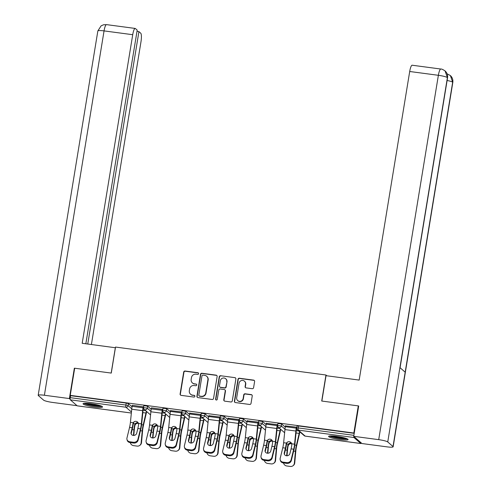 <?xml version="1.0" encoding="UTF-8"?>
<svg xmlns="http://www.w3.org/2000/svg" width="491" height="491" viewBox="0 0 491 491"><rect width="100%" height="100%" fill="white"/><g stroke="black" fill="none" stroke-linecap="round" stroke-linejoin="round"><path stroke-width="0.74" d="M198.603 373.694A0.872 0.841 -48.9 0 0 197.898 372.73L185.095 371.024A1.246 1.203 -48.9 0 0 183.689 372.086L180.105 393.978A1.246 1.203 -48.9 0 0 181.111 395.353L193.914 397.059A0.872 0.841 -48.9 0 0 194.626 395.55A0.872 0.841 -48.9 0 0 194.19 395.353L192.533 395.132A3.983 3.854 -48.9 0 1 189.317 390.726L189.618 388.903A3.983 3.854 -48.9 0 1 194.111 385.521L195.768 385.742A0.872 0.841 -48.9 0 0 196.48 384.238A0.872 0.841 -48.9 0 0 196.044 384.042L194.387 383.821A3.983 3.854 -48.9 0 1 191.171 379.414L191.472 377.591A3.983 3.854 -48.9 0 1 195.964 374.21L197.621 374.43A0.872 0.841 -48.9 0 0 198.603 373.694M198.444 373.043A0.872 0.841 -48.9 0 0 198.143 372.939L185.334 371.239A1.246 1.203 -48.9 0 0 183.935 372.295L180.344 394.193A1.246 1.203 -48.9 0 0 180.62 395.175M194.737 395.666A0.872 0.841 -48.9 0 0 194.436 395.568L192.533 395.132M196.59 384.355A0.872 0.841 -48.9 0 0 196.29 384.25L194.387 383.821M336.452 436.327A9.888 1.356 -170.7 0 0 328.583 436.376A9.888 1.356 -170.7 0 0 340.232 439.629A9.888 1.356 -170.7 0 0 348.101 439.574A9.888 1.356 -170.7 0 0 336.452 436.327M90.903 403.706A9.888 1.356 -170.7 0 0 83.034 403.762A9.888 1.356 -170.7 0 0 94.683 407.008A9.888 1.356 -170.7 0 0 102.551 406.959A9.888 1.356 -170.7 0 0 90.903 403.706M252.202 388.7A1.246 1.203 -48.9 0 0 253.601 387.645L254.608 381.501A1.246 1.203 -48.9 0 0 253.601 380.126L239.387 378.236A1.246 1.203 -48.9 0 0 237.982 379.298L234.397 401.19A1.246 1.203 -48.9 0 0 235.398 402.565L249.618 404.455A1.246 1.203 -48.9 0 0 251.024 403.399L252.239 395.979A1.246 1.203 -48.9 0 0 251.232 394.604L245.15 393.794A1.246 1.203 -48.9 0 0 243.745 394.85L243.143 398.532A3.327 3.222 -48.9 0 1 237.73 400.607A3.327 3.222 -48.9 0 1 236.693 397.673L239.056 383.262A3.327 3.222 -48.9 0 1 244.469 381.182A3.327 3.222 -48.9 0 1 245.5 384.115L245.107 386.515A1.246 1.203 -48.9 0 0 246.114 387.896L252.202 388.7M70.238 395.359L74.681 368.219L111.267 373.08L115.526 347.057L325.963 375.007L321.703 401.03L358.289 405.891L353.845 433.031L70.238 395.359L70.6 395.678L70.274 397.661L125.892 405.05L126.218 403.068L70.6 395.678M217.132 376.523A1.246 1.203 -48.9 0 0 216.126 375.149L201.905 373.258A1.246 1.203 -48.9 0 0 200.5 374.314L196.916 396.212A1.246 1.203 -48.9 0 0 197.922 397.587L212.143 399.478A1.246 1.203 -48.9 0 0 213.548 398.422L217.132 376.523M220.643 375.75L234.864 377.64A1.246 1.203 -48.9 0 1 235.87 379.015L232.286 400.908A1.246 1.203 -48.9 0 1 230.88 401.969L224.798 401.159A1.246 1.203 -48.9 0 1 223.792 399.784L225.246 390.904A1.246 1.203 -48.9 0 0 224.24 389.523L220.201 388.989A1.246 1.203 -48.9 0 0 218.796 390.044L217.28 399.293A0.872 0.841 -48.9 0 1 215.868 399.834A0.872 0.841 -48.9 0 1 215.598 399.066L219.238 376.806A1.246 1.203 -48.9 0 1 220.643 375.75L234.864 377.64M326.853 375.787L325.963 375.007M77.302 405.842A1.903 0.405 -82.4 0 1 77.247 405.854A1.903 0.405 -82.4 0 1 77.191 405.824L70.336 399.84A1.903 0.405 -82.4 0 1 70.274 397.661M358.289 405.891L358.657 406.21M353.845 433.031L354.207 433.35L353.882 435.333A1.903 0.405 97.6 0 0 353.851 435.535M353.778 436.382A1.903 0.405 97.6 0 0 353.943 437.512L360.799 443.496A1.903 0.405 97.6 0 0 360.854 443.526A1.903 0.405 97.6 0 0 361.247 442.907M132.251 405.302L143.648 406.879M143.169 406.984L143.624 407.045M277.961 423.494L281.644 423.978L285.265 427.139M297.11 426.035L298.589 425.961L298.264 427.943L353.882 435.333M354.207 433.35L298.589 425.961M126.218 403.068L128.421 403.627L132.042 406.787M266.312 423.346L277.716 424.69M277.237 424.795L277.691 424.856M239.657 418.406L243.34 418.891L246.955 422.051M228.008 418.258L239.412 419.602M238.933 419.707L239.387 419.768M201.347 413.312L205.029 413.803L208.65 416.963M189.704 413.164L201.107 414.514M200.629 414.619L201.083 414.68M163.043 408.224L166.725 408.715L170.346 411.875M151.406 407.849L162.803 409.426M162.325 409.531L162.773 409.592M143.894 405.683L147.576 406.174L151.191 409.334M170.549 410.623L181.952 411.967M181.474 412.072L181.928 412.133M182.198 410.771L185.88 411.262L189.501 414.422M208.853 415.711L220.263 417.055M219.784 417.16L220.232 417.221M220.502 415.859L224.184 416.35L227.806 419.51M247.157 420.799L258.567 422.143M258.088 422.254L258.536 422.309M258.806 420.947L262.489 421.438L266.11 424.598M285.467 425.887L296.871 427.231M296.392 427.342L296.846 427.397M192.404 382.925L192.65 383.14A3.983 3.854 -48.9 0 0 194.632 384.03M190.551 394.242L190.796 394.451A3.983 3.854 -48.9 0 0 192.779 395.347M216.856 375.541A1.246 1.203 -48.9 0 0 216.365 375.363L202.145 373.473A1.246 1.203 -48.9 0 0 200.745 374.529L197.155 396.421A1.246 1.203 -48.9 0 0 197.431 397.409M202.955 375.136A0.872 0.841 -48.9 0 0 201.967 375.879L198.824 395.095A0.872 0.841 -48.9 0 0 199.524 396.059L201.273 396.292A3.983 3.854 -48.9 0 0 205.766 392.917L207.92 379.776A3.983 3.854 -48.9 0 0 204.698 375.37L202.955 375.136M199.094 395.869L199.334 396.077A0.872 0.841 -48.9 0 0 199.769 396.274L199.524 396.059M206.68 376.266L206.926 376.474A3.983 3.854 -48.9 0 1 208.159 379.985L206.011 393.125A3.983 3.854 -48.9 0 1 201.513 396.507L199.769 396.274M235.6 378.033A1.246 1.203 -48.9 0 0 235.109 377.849M224.86 389.805L225.099 390.014A1.246 1.203 -48.9 0 1 225.486 391.112L224.031 399.993A1.246 1.203 -48.9 0 0 224.307 400.975M220.889 375.959A1.246 1.203 -48.9 0 0 219.483 377.014L215.837 399.275A0.872 0.841 -48.9 0 0 215.997 399.926M226.75 381.685A3.327 3.222 -48.9 0 0 222.454 378.199A3.327 3.222 -48.9 0 0 220.306 380.832L219.471 385.908A1.246 1.203 -48.9 0 0 220.477 387.289L224.516 387.822A1.246 1.203 -48.9 0 0 225.921 386.767L226.995 381.9A3.327 3.222 -48.9 0 0 225.958 378.966L225.719 378.751M219.858 387.006L220.103 387.221A1.246 1.203 -48.9 0 0 220.723 387.497L220.477 387.289M226.995 381.9L226.161 386.976A1.246 1.203 -48.9 0 1 224.761 388.031L220.723 387.497M244.469 381.182L244.708 381.39A3.327 3.222 -48.9 0 1 245.745 384.33L245.353 386.73A1.246 1.203 -48.9 0 0 245.623 387.712M237.73 400.607L237.969 400.822A3.327 3.222 -48.9 0 0 243.383 398.741L243.143 398.532M251.969 394.997A1.246 1.203 -48.9 0 0 251.478 394.813L245.39 394.009A1.246 1.203 -48.9 0 0 243.984 395.065L243.383 398.741M254.338 380.519A1.246 1.203 -48.9 0 0 253.847 380.341L239.626 378.451A1.246 1.203 -48.9 0 0 238.221 379.506L234.637 401.405A1.246 1.203 -48.9 0 0 234.907 402.387M130.281 442.6A3.805 3.646 -124.4 0 0 133.546 445.625L137.106 446.098A3.805 3.646 -124.4 0 0 141.132 442.864L141.512 442.6L142.599 430.711A8.494 1.817 -82.4 0 1 142.955 427.937A8.494 1.817 -82.4 0 1 143.409 425.636L146.183 413.753A10.139 2.167 97.6 0 0 146.637 411.507M146.324 411.231A8.494 1.817 -82.4 0 1 145.956 413.035L143.182 424.911A10.139 2.167 97.6 0 0 142.636 427.661A10.139 2.167 97.6 0 0 142.218 430.969L141.132 442.864M138.437 423.346A2.915 2.59 -17.5 0 0 138.309 423.328A2.915 2.59 -17.5 0 0 135.344 424.562L134.89 425.58L134.663 424.856A10.139 2.167 97.6 0 0 134.35 426.556A10.139 2.167 97.6 0 0 133.926 429.87L133.442 435.186L133.828 434.922L134.313 429.607A8.494 1.817 -82.4 0 1 134.663 426.832A8.494 1.817 -82.4 0 1 134.89 425.58M134.663 424.856L135.117 423.837A2.915 2.59 162.5 0 1 138.069 422.604M133.828 434.922A2.915 2.799 -124.4 0 0 133.822 435.425M141.512 442.6A3.805 3.646 55.6 0 1 139.978 445.251L139.597 445.509M137.842 428.508L136.688 433.24A2.915 2.535 164.8 0 1 133.239 435.4A2.915 2.535 164.8 0 1 131.048 433.627A2.915 2.535 164.8 0 1 131.036 432.485L132.196 427.759A8.494 1.817 97.6 0 0 132.73 425.138A8.494 1.817 97.6 0 0 132.914 423.856L133.27 422.751A2.915 2.817 62.7 0 1 138.468 423.445L138.566 424.605A8.494 1.817 97.6 0 1 138.376 425.893A8.494 1.817 97.6 0 1 137.842 428.508L140.487 428.864A8.494 1.817 97.6 0 0 141.015 426.243A8.494 1.817 97.6 0 0 141.334 423.825L142.66 410.679A10.139 2.167 -82.4 0 1 143.041 407.788L143.206 406.757M143.525 407.033L143.354 408.064A8.494 1.817 97.6 0 0 143.034 410.482L141.709 423.629A10.139 2.167 -82.4 0 1 141.328 426.519A10.139 2.167 -82.4 0 1 140.696 429.643L138.106 440.218A3.805 3.308 164.8 0 1 133.607 443.042L133.399 442.256L129.833 441.783A3.805 3.308 -15.2 0 1 126.979 439.47A3.805 3.308 -15.2 0 1 126.966 437.984L129.556 427.409A8.494 1.817 97.6 0 0 130.084 424.789A8.494 1.817 97.6 0 0 130.41 422.37L131.729 409.224A10.139 2.167 -82.4 0 1 132.11 406.339L132.282 405.308M134.614 421.536A2.915 2.817 -117.3 0 0 133.65 422.561L133.294 423.659A10.139 2.167 -82.4 0 1 133.043 425.415A10.139 2.167 -82.4 0 1 132.41 428.545L131.25 433.271A2.915 2.535 -15.2 0 0 131.189 434.007M129.833 441.783L130.047 442.569L133.607 443.042M130.047 442.569A3.805 3.308 164.8 0 1 127.187 440.249L126.979 439.47M133.399 442.256A3.805 3.308 -15.2 0 0 137.891 439.439L140.487 428.864M101.121 405.983A8.556 1.172 9.3 0 1 90.227 405.057A8.556 1.172 9.3 0 1 84.698 403.289M86.508 403.301A7.924 1.086 -170.7 0 0 90.528 404.381A7.924 1.086 -170.7 0 0 99.403 405.413M83.844 403.375A9.826 1.344 -170.7 0 0 89.822 405.155A9.826 1.344 -170.7 0 0 101.907 406.333M346.671 438.598A8.556 1.172 9.3 0 1 344.062 438.77A8.556 1.172 9.3 0 1 330.247 435.91M332.057 435.916A7.924 1.086 -170.7 0 0 343.749 438.021A7.924 1.086 -170.7 0 0 344.952 438.027M329.393 435.99A9.826 1.344 -170.7 0 0 344.885 439.04A9.826 1.344 -170.7 0 0 347.45 438.948M115.416 347.751L82.193 343.289L132.723 34.701L104.055 30.896L44.393 395.249L69.378 398.563L74.35 368.201L74.675 368.244M111.187 373.068L115.342 347.689M91.406 344.51L140.96 41.901A7.604 1.626 97.6 0 0 140.727 33.192L138.922 31.614L87.76 344.025M44.393 395.249A7.795 1.068 -170.7 0 0 38.188 395.286A7.795 1.068 -170.7 0 0 38.329 395.543L43.589 400.14A7.795 1.068 -170.7 0 0 52.629 402.442L77.026 405.683M70.176 399.263L69.378 398.563M85.839 343.768L137.204 30.117L135.393 28.539A7.604 1.626 97.6 0 0 135.178 28.435A7.604 1.626 97.6 0 0 132.723 34.701M136.995 31.363L138.922 31.614M321.863 401.055L326.024 375.676L359.173 380.077L409.703 71.496A7.604 1.626 -82.4 0 1 412.158 65.223L440.826 69.035A7.604 1.626 -82.4 0 0 438.371 75.301L409.703 71.496M393.003 446.552L405.179 372.196L399.926 367.599L387.749 441.961L393.003 446.552A7.795 1.068 -170.7 0 1 393.15 446.81A7.795 1.068 -170.7 0 1 386.945 446.853L361.959 443.533L353.723 436.333L358.694 405.971L358.326 405.922M387.749 441.961A7.795 1.068 -170.7 0 0 378.708 439.654L353.723 436.333M400.073 367.734L447.54 77.854A7.795 1.068 -170.7 0 0 447.411 77.609L445.049 70.9C442.919 69.495 441.507 68.875 440.826 69.035M393.15 446.81L452.812 82.457A7.795 1.068 -170.7 0 0 452.671 82.2L450.382 75.565L447.111 73.834M149.436 445.141A3.805 3.646 -124.4 0 0 152.701 448.166L156.261 448.639A3.805 3.646 -124.4 0 0 160.281 445.411L160.667 445.147L161.754 433.252A8.494 1.817 -82.4 0 1 162.104 430.478A8.494 1.817 -82.4 0 1 162.558 428.177L165.332 416.3A10.139 2.167 97.6 0 0 165.792 414.054M165.473 413.778A8.494 1.817 -82.4 0 1 165.105 415.576L162.331 427.452A10.139 2.167 97.6 0 0 161.791 430.202A10.139 2.167 97.6 0 0 161.367 433.516L160.281 445.411M157.593 425.893A2.915 2.59 -17.5 0 0 157.464 425.875A2.915 2.59 -17.5 0 0 154.499 427.109L154.045 428.127L153.818 427.397A10.139 2.167 97.6 0 0 153.505 429.103A10.139 2.167 97.6 0 0 153.082 432.418L152.597 437.733L152.977 437.469L153.462 432.154A8.494 1.817 -82.4 0 1 153.818 429.38A8.494 1.817 -82.4 0 1 154.045 428.127M153.818 427.397L154.272 426.384A2.915 2.59 162.5 0 1 157.218 425.151M152.977 437.469A2.915 2.799 -124.4 0 0 152.977 437.966M160.667 445.147A3.805 3.646 55.6 0 1 159.133 447.792L158.753 448.056M168.585 447.688A3.805 3.646 -124.4 0 0 171.85 450.713L175.41 451.186A3.805 3.646 -124.4 0 0 179.436 447.952L179.816 447.688L180.903 435.799A8.494 1.817 -82.4 0 1 181.259 433.025A8.494 1.817 -82.4 0 1 181.713 430.724L184.487 418.841A10.139 2.167 97.6 0 0 184.941 416.595M184.628 416.319A8.494 1.817 -82.4 0 1 184.26 418.123L181.486 429.999A10.139 2.167 97.6 0 0 180.946 432.749A10.139 2.167 97.6 0 0 180.522 436.057L179.436 447.952M176.742 428.434A2.915 2.59 -17.5 0 0 176.619 428.416A2.915 2.59 -17.5 0 0 173.648 429.65L173.2 430.668L172.967 429.944A10.139 2.167 97.6 0 0 172.654 431.644A10.139 2.167 97.6 0 0 172.231 434.958L171.746 440.274L172.132 440.01L172.617 434.695A8.494 1.817 -82.4 0 1 172.973 431.92A8.494 1.817 -82.4 0 1 173.2 430.668M172.967 429.944L173.421 428.931A2.915 2.59 162.5 0 1 176.373 427.692M172.132 440.01A2.915 2.799 -124.4 0 0 172.132 440.513M179.816 447.688A3.805 3.646 55.6 0 1 178.288 450.339L177.902 450.597M187.74 450.229A3.805 3.646 -124.4 0 0 191.005 453.254L194.565 453.727A3.805 3.646 -124.4 0 0 198.591 450.499L198.972 450.235L200.058 438.34A8.494 1.817 -82.4 0 1 200.408 435.566A8.494 1.817 -82.4 0 1 200.862 433.265L203.636 421.388A10.139 2.167 97.6 0 0 204.096 419.142M203.777 418.866A8.494 1.817 -82.4 0 1 203.409 420.664L200.635 432.546A10.139 2.167 97.6 0 0 200.095 435.29A10.139 2.167 97.6 0 0 199.671 438.604L198.591 450.499M195.897 430.981A2.915 2.59 -17.5 0 0 195.768 430.963A2.915 2.59 -17.5 0 0 192.803 432.197L192.349 433.215L192.122 432.485A10.139 2.167 97.6 0 0 191.809 434.191A10.139 2.167 97.6 0 0 191.386 437.506L190.901 442.821L191.287 442.557L191.772 437.242A8.494 1.817 -82.4 0 1 192.122 434.467A8.494 1.817 -82.4 0 1 192.349 433.215M192.122 432.485L192.576 431.472A2.915 2.59 162.5 0 1 195.522 430.239M191.287 442.557A2.915 2.799 -124.4 0 0 191.281 443.054M198.972 450.235A3.805 3.646 55.6 0 1 197.437 452.88L197.057 453.144M206.889 452.776A3.805 3.646 -124.4 0 0 210.16 455.801L213.72 456.274A3.805 3.646 -124.4 0 0 217.74 453.04L218.127 452.776L219.207 440.887A8.494 1.817 -82.4 0 1 219.563 438.113A8.494 1.817 -82.4 0 1 220.017 435.812L222.791 423.929A10.139 2.167 97.6 0 0 223.245 421.683M222.932 421.407A8.494 1.817 -82.4 0 1 222.564 423.211L219.79 435.087A10.139 2.167 97.6 0 0 219.25 437.837A10.139 2.167 97.6 0 0 218.826 441.145L217.74 453.04M215.052 433.522A2.915 2.59 -17.5 0 0 214.923 433.504A2.915 2.59 -17.5 0 0 211.952 434.738L211.504 435.756L211.277 435.032A10.139 2.167 97.6 0 0 210.958 436.738A10.139 2.167 97.6 0 0 210.541 440.046L210.056 445.362L210.436 445.098L210.921 439.783A8.494 1.817 -82.4 0 1 211.277 437.008A8.494 1.817 -82.4 0 1 211.504 435.756M211.277 435.032L211.725 434.019A2.915 2.59 162.5 0 1 214.677 432.78M210.436 445.098A2.915 2.799 -124.4 0 0 210.436 445.601M218.127 452.776A3.805 3.646 55.6 0 1 216.592 455.427L216.206 455.685M226.044 455.317A3.805 3.646 -124.4 0 0 229.309 458.342L232.869 458.815A3.805 3.646 -124.4 0 0 236.895 455.587L237.276 455.323L238.362 443.428A8.494 1.817 -82.4 0 1 238.718 440.654A8.494 1.817 -82.4 0 1 239.172 438.353L241.946 426.476A10.139 2.167 97.6 0 0 242.401 424.23M242.088 423.954A8.494 1.817 -82.4 0 1 241.719 425.752L238.945 437.634A10.139 2.167 97.6 0 0 238.399 440.378A10.139 2.167 97.6 0 0 237.982 443.692L236.895 455.587M234.201 436.069A2.915 2.59 -17.5 0 0 234.078 436.051A2.915 2.59 -17.5 0 0 231.108 437.285L230.653 438.303L230.426 437.573A10.139 2.167 97.6 0 0 230.113 439.279A10.139 2.167 97.6 0 0 229.69 442.594L229.205 447.909L229.592 447.645L230.076 442.33A8.494 1.817 -82.4 0 1 230.426 439.555A8.494 1.817 -82.4 0 1 230.653 438.303M230.426 437.573L230.88 436.56A2.915 2.59 162.5 0 1 233.833 435.327M229.592 447.645A2.915 2.799 -124.4 0 0 229.585 448.142M237.276 455.323A3.805 3.646 55.6 0 1 235.748 457.968L235.361 458.232M156.997 431.055L155.837 435.781A2.915 2.535 164.8 0 1 152.394 437.947A2.915 2.535 164.8 0 1 150.203 436.168A2.915 2.535 164.8 0 1 150.191 435.032L151.351 430.306A8.494 1.817 97.6 0 0 151.879 427.686A8.494 1.817 97.6 0 0 152.069 426.397L152.425 425.298A2.915 2.817 62.7 0 1 157.623 425.985L157.715 427.152A8.494 1.817 97.6 0 1 157.525 428.434A8.494 1.817 97.6 0 1 156.997 431.055L159.636 431.405A8.494 1.817 97.6 0 0 160.164 428.784A8.494 1.817 97.6 0 0 160.489 426.366L161.809 413.219A10.139 2.167 -82.4 0 1 162.19 410.335L162.361 409.304M162.674 409.58L162.509 410.611A8.494 1.817 97.6 0 0 162.19 413.029L160.864 426.176A10.139 2.167 -82.4 0 1 160.483 429.06A10.139 2.167 -82.4 0 1 159.851 432.19L157.255 442.765A3.805 3.308 164.8 0 1 152.762 445.583L152.548 444.803L148.988 444.33A3.805 3.308 -15.2 0 1 146.128 442.01A3.805 3.308 -15.2 0 1 146.115 440.531L148.712 429.956A8.494 1.817 97.6 0 0 149.239 427.336A8.494 1.817 97.6 0 0 149.559 424.918L150.884 411.771A10.139 2.167 -82.4 0 1 151.265 408.88L151.437 407.849M153.769 424.083A2.915 2.817 -117.3 0 0 152.799 425.102L152.449 426.2A10.139 2.167 -82.4 0 1 152.198 427.962A10.139 2.167 -82.4 0 1 151.559 431.086L150.406 435.818A2.915 2.535 -15.2 0 0 150.344 436.548M148.988 444.33L149.203 445.11L152.762 445.583M149.203 445.11A3.805 3.308 164.8 0 1 146.343 442.796L146.128 442.01M152.548 444.803A3.805 3.308 -15.2 0 0 157.046 441.98L159.636 431.405M176.152 433.602L174.992 438.328A2.915 2.535 164.8 0 1 171.543 440.488A2.915 2.535 164.8 0 1 169.352 438.715A2.915 2.535 164.8 0 1 169.346 437.573L170.506 432.847A8.494 1.817 97.6 0 0 171.034 430.226A8.494 1.817 97.6 0 0 171.224 428.944L171.58 427.839A2.915 2.817 62.7 0 1 176.772 428.533L176.87 429.693A8.494 1.817 97.6 0 1 176.68 430.981A8.494 1.817 97.6 0 1 176.152 433.602L178.792 433.952A8.494 1.817 97.6 0 0 179.319 431.331A8.494 1.817 97.6 0 0 179.638 428.913L180.964 415.767A10.139 2.167 -82.4 0 1 181.345 412.876L181.51 411.845M181.83 412.121L181.658 413.152A8.494 1.817 97.6 0 0 181.339 415.57L180.019 428.717A10.139 2.167 -82.4 0 1 179.632 431.607A10.139 2.167 -82.4 0 1 179 434.731L176.41 445.306A3.805 3.308 164.8 0 1 171.911 448.13L171.703 447.344L168.143 446.871A3.805 3.308 -15.2 0 1 165.283 444.558A3.805 3.308 -15.2 0 1 165.271 443.072L167.861 432.497A8.494 1.817 97.6 0 0 168.395 429.877A8.494 1.817 97.6 0 0 168.714 427.458L170.033 414.318A10.139 2.167 -82.4 0 1 170.42 411.427L170.586 410.396M172.918 426.63A2.915 2.817 -117.3 0 0 171.954 427.649L171.598 428.747A10.139 2.167 -82.4 0 1 171.347 430.503A10.139 2.167 -82.4 0 1 170.715 433.633L169.555 438.359A2.915 2.535 -15.2 0 0 169.493 439.095M168.143 446.871L168.352 447.657L171.911 448.13M168.352 447.657A3.805 3.308 164.8 0 1 165.492 445.343L165.283 444.558M171.703 447.344A3.805 3.308 -15.2 0 0 176.195 444.527L178.792 433.952M195.301 436.143L194.141 440.869A2.915 2.535 164.8 0 1 190.698 443.035A2.915 2.535 164.8 0 1 188.507 441.256A2.915 2.535 164.8 0 1 188.495 440.12L189.655 435.394A8.494 1.817 97.6 0 0 190.183 432.774A8.494 1.817 97.6 0 0 190.373 431.485L190.729 430.386A2.915 2.817 62.7 0 1 195.927 431.073L196.019 432.24A8.494 1.817 97.6 0 1 195.835 433.522A8.494 1.817 97.6 0 1 195.301 436.143L197.941 436.493A8.494 1.817 97.6 0 0 198.474 433.872A8.494 1.817 97.6 0 0 198.794 431.454L200.113 418.314A10.139 2.167 -82.4 0 1 200.5 415.423L200.666 414.392M200.979 414.668L200.813 415.699A8.494 1.817 97.6 0 0 200.494 418.117L199.168 431.264A10.139 2.167 -82.4 0 1 198.787 434.148A10.139 2.167 -82.4 0 1 198.155 437.278L195.559 447.853A3.805 3.308 164.8 0 1 191.067 450.67L190.852 449.891L187.292 449.418A3.805 3.308 -15.2 0 1 184.432 447.098A3.805 3.308 -15.2 0 1 184.42 445.619L187.016 435.044A8.494 1.817 97.6 0 0 187.544 432.424A8.494 1.817 97.6 0 0 187.863 430.006L189.188 416.859A10.139 2.167 -82.4 0 1 189.569 413.968L189.741 412.937M192.073 429.171A2.915 2.817 -117.3 0 0 191.109 430.19L190.754 431.288A10.139 2.167 -82.4 0 1 190.502 433.05A10.139 2.167 -82.4 0 1 189.87 436.174L188.71 440.906A2.915 2.535 -15.2 0 0 188.648 441.642M187.292 449.418L187.507 450.198L191.067 450.67M187.507 450.198A3.805 3.308 164.8 0 1 184.647 447.884L184.432 447.098M190.852 449.891A3.805 3.308 -15.2 0 0 195.35 447.068L197.941 436.493M214.457 438.69L213.297 443.416A2.915 2.535 164.8 0 1 209.853 445.576A2.915 2.535 164.8 0 1 207.656 443.803A2.915 2.535 164.8 0 1 207.65 442.661L208.81 437.935A8.494 1.817 97.6 0 0 209.338 435.314A8.494 1.817 97.6 0 0 209.528 434.032L209.884 432.927A2.915 2.817 62.7 0 1 215.083 433.621L215.175 434.781A8.494 1.817 97.6 0 1 214.984 436.069A8.494 1.817 97.6 0 1 214.457 438.69L217.096 439.04A8.494 1.817 97.6 0 0 217.623 436.419A8.494 1.817 97.6 0 0 217.943 434.001L219.268 420.855A10.139 2.167 -82.4 0 1 219.649 417.964L219.821 416.933M220.134 417.209L219.962 418.24A8.494 1.817 97.6 0 0 219.643 420.658L218.323 433.805A10.139 2.167 -82.4 0 1 217.943 436.695A10.139 2.167 -82.4 0 1 217.31 439.819L214.714 450.394A3.805 3.308 164.8 0 1 210.222 453.218L210.007 452.432L206.447 451.959A3.805 3.308 -15.2 0 1 203.587 449.646A3.805 3.308 -15.2 0 1 203.575 448.16L206.171 437.585A8.494 1.817 97.6 0 0 206.699 434.965A8.494 1.817 97.6 0 0 207.018 432.546L208.344 419.406A10.139 2.167 -82.4 0 1 208.724 416.515L208.89 415.484M211.222 431.718A2.915 2.817 -117.3 0 0 210.258 432.737L209.909 433.835A10.139 2.167 -82.4 0 1 209.651 435.591A10.139 2.167 -82.4 0 1 209.019 438.721L207.859 443.447A2.915 2.535 -15.2 0 0 207.803 444.183M206.447 451.959L206.656 452.745L210.222 453.218M206.656 452.745A3.805 3.308 164.8 0 1 203.802 450.431L203.587 449.646M210.007 452.432A3.805 3.308 -15.2 0 0 214.499 449.615L217.096 439.04M233.612 441.231L232.452 445.957A2.915 2.535 164.8 0 1 229.002 448.123A2.915 2.535 164.8 0 1 226.811 446.344A2.915 2.535 164.8 0 1 226.799 445.208L227.959 440.482A8.494 1.817 97.6 0 0 228.493 437.862A8.494 1.817 97.6 0 0 228.677 436.573L229.033 435.474A2.915 2.817 62.7 0 1 234.232 436.161L234.33 437.328A8.494 1.817 97.6 0 1 234.139 438.61A8.494 1.817 97.6 0 1 233.612 441.231L236.251 441.581A8.494 1.817 97.6 0 0 236.779 438.96A8.494 1.817 97.6 0 0 237.098 436.542L238.423 423.402A10.139 2.167 -82.4 0 1 238.804 420.511L238.97 419.48M239.289 419.756L239.117 420.787A8.494 1.817 97.6 0 0 238.798 423.205L237.472 436.352A10.139 2.167 -82.4 0 1 237.092 439.236A10.139 2.167 -82.4 0 1 236.459 442.366L233.869 452.941A3.805 3.308 164.8 0 1 229.371 455.758L229.162 454.979L225.596 454.506A3.805 3.308 -15.2 0 1 222.742 452.186A3.805 3.308 -15.2 0 1 222.73 450.707L225.32 440.132A8.494 1.817 97.6 0 0 225.854 437.512A8.494 1.817 97.6 0 0 226.173 435.094L227.493 421.947A10.139 2.167 -82.4 0 1 227.873 419.056L228.045 418.025M230.377 434.259A2.915 2.817 -117.3 0 0 229.414 435.278L229.058 436.382A10.139 2.167 -82.4 0 1 228.806 438.138A10.139 2.167 -82.4 0 1 228.174 441.268L227.014 445.994A2.915 2.535 -15.2 0 0 226.952 446.73M225.596 454.506L225.811 455.286L229.371 455.758M225.811 455.286A3.805 3.308 164.8 0 1 222.951 452.972L222.742 452.186M229.162 454.979A3.805 3.308 -15.2 0 0 233.655 452.156L236.251 441.581M245.199 457.864A3.805 3.646 -124.4 0 0 248.464 460.889L252.024 461.362A3.805 3.646 -124.4 0 0 256.044 458.128L256.431 457.864L257.517 445.975A8.494 1.817 -82.4 0 1 257.867 443.201A8.494 1.817 -82.4 0 1 258.321 440.9L261.095 429.017A10.139 2.167 97.6 0 0 261.556 426.771M261.237 426.495A8.494 1.817 -82.4 0 1 260.868 428.299L258.094 440.175A10.139 2.167 97.6 0 0 257.554 442.925A10.139 2.167 97.6 0 0 257.131 446.239L256.044 458.128M253.356 438.61A2.915 2.59 -17.5 0 0 253.227 438.592A2.915 2.59 -17.5 0 0 250.263 439.826L249.809 440.844L249.581 440.12A10.139 2.167 97.6 0 0 249.268 441.826A10.139 2.167 97.6 0 0 248.845 445.134L248.36 450.45L248.741 450.186L249.225 444.871A8.494 1.817 -82.4 0 1 249.581 442.096A8.494 1.817 -82.4 0 1 249.809 440.844M249.581 440.12L250.036 439.107A2.915 2.59 162.5 0 1 252.982 437.868M248.741 450.186A2.915 2.799 -124.4 0 0 248.741 450.689M256.431 457.864A3.805 3.646 55.6 0 1 254.897 460.515L254.516 460.779M252.761 443.778L251.601 448.504A2.915 2.535 164.8 0 1 248.158 450.664A2.915 2.535 164.8 0 1 245.966 448.891A2.915 2.535 164.8 0 1 245.954 447.755L247.114 443.023A8.494 1.817 97.6 0 0 247.642 440.409A8.494 1.817 97.6 0 0 247.832 439.12L248.188 438.015A2.915 2.817 62.7 0 1 253.387 438.708L253.479 439.868A8.494 1.817 97.6 0 1 253.288 441.157A8.494 1.817 97.6 0 1 252.761 443.778L255.4 444.128A8.494 1.817 97.6 0 0 255.928 441.507A8.494 1.817 97.6 0 0 256.253 439.089L257.572 425.942A10.139 2.167 -82.4 0 1 257.953 423.052L258.125 422.021M258.438 422.297L258.272 423.328A8.494 1.817 97.6 0 0 257.953 425.746L256.627 438.893A10.139 2.167 -82.4 0 1 256.247 441.783A10.139 2.167 -82.4 0 1 255.615 444.907L253.018 455.482A3.805 3.308 164.8 0 1 248.526 458.306L248.311 457.52L244.751 457.047A3.805 3.308 -15.2 0 1 241.891 454.734A3.805 3.308 -15.2 0 1 241.879 453.248L244.475 442.673A8.494 1.817 97.6 0 0 245.003 440.053A8.494 1.817 97.6 0 0 245.322 437.634L246.648 424.494A10.139 2.167 -82.4 0 1 247.028 421.603L247.2 420.572M249.532 436.806A2.915 2.817 -117.3 0 0 248.563 437.825L248.213 438.923A10.139 2.167 -82.4 0 1 247.961 440.679A10.139 2.167 -82.4 0 1 247.329 443.809L246.169 448.535A2.915 2.535 -15.2 0 0 246.108 449.271M244.751 457.047L244.966 457.833L248.526 458.306M244.966 457.833A3.805 3.308 164.8 0 1 242.106 455.519L241.891 454.734M248.311 457.52A3.805 3.308 -15.2 0 0 252.81 454.703L255.4 444.128M264.348 460.405A3.805 3.646 -124.4 0 0 267.613 463.43L271.173 463.903A3.805 3.646 -124.4 0 0 275.199 460.675L275.58 460.411L276.666 448.516A8.494 1.817 -82.4 0 1 277.022 445.742A8.494 1.817 -82.4 0 1 277.476 443.441L280.251 431.564A10.139 2.167 97.6 0 0 280.705 429.318M280.392 429.042A8.494 1.817 -82.4 0 1 280.023 430.84L277.249 442.722A10.139 2.167 97.6 0 0 276.709 445.466A10.139 2.167 97.6 0 0 276.286 448.78L275.199 460.675M272.505 441.157A2.915 2.59 -17.5 0 0 272.382 441.139A2.915 2.59 -17.5 0 0 269.412 442.373L268.964 443.391L268.73 442.661A10.139 2.167 97.6 0 0 268.417 444.367A10.139 2.167 97.6 0 0 268 447.682L267.509 452.997L267.896 452.733L268.381 447.418A8.494 1.817 -82.4 0 1 268.737 444.643A8.494 1.817 -82.4 0 1 268.964 443.391M268.73 442.661L269.185 441.648A2.915 2.59 162.5 0 1 272.137 440.415M267.896 452.733A2.915 2.799 -124.4 0 0 267.896 453.23M275.58 460.411A3.805 3.646 55.6 0 1 274.052 463.056L273.665 463.32M271.916 446.319L270.756 451.045A2.915 2.535 164.8 0 1 267.307 453.211A2.915 2.535 164.8 0 1 265.115 451.432A2.915 2.535 164.8 0 1 265.109 450.296L266.269 445.57A8.494 1.817 97.6 0 0 266.797 442.95A8.494 1.817 97.6 0 0 266.987 441.661L267.343 440.562A2.915 2.817 62.7 0 1 272.536 441.249L272.634 442.416A8.494 1.817 97.6 0 1 272.444 443.698A8.494 1.817 97.6 0 1 271.916 446.319L274.555 446.669A8.494 1.817 97.6 0 0 275.083 444.048A8.494 1.817 97.6 0 0 275.402 441.63L276.728 428.49A10.139 2.167 -82.4 0 1 277.108 425.599L277.28 424.568M277.593 424.844L277.421 425.875A8.494 1.817 97.6 0 0 277.102 428.293L275.782 441.44A10.139 2.167 -82.4 0 1 275.396 444.324A10.139 2.167 -82.4 0 1 274.764 447.454L272.174 458.029A3.805 3.308 164.8 0 1 267.675 460.846L267.466 460.067L263.906 459.594A3.805 3.308 -15.2 0 1 261.046 457.274A3.805 3.308 -15.2 0 1 261.034 455.795L263.624 445.22A8.494 1.817 97.6 0 0 264.158 442.6A8.494 1.817 97.6 0 0 264.477 440.182L265.797 427.035A10.139 2.167 -82.4 0 1 266.183 424.15L266.349 423.113M268.681 439.347A2.915 2.817 -117.3 0 0 267.718 440.366L267.362 441.47A10.139 2.167 -82.4 0 1 267.11 443.226A10.139 2.167 -82.4 0 1 266.478 446.356L265.318 451.082A2.915 2.535 -15.2 0 0 265.257 451.818M263.906 459.594L264.115 460.374L267.675 460.846M264.115 460.374A3.805 3.308 164.8 0 1 261.255 458.06L261.046 457.274M267.466 460.067A3.805 3.308 -15.2 0 0 271.959 457.244L274.555 446.669M283.503 462.952A3.805 3.646 -124.4 0 0 286.769 465.977L290.328 466.45A3.805 3.646 -124.4 0 0 294.355 463.216L294.735 462.952L295.821 451.063A8.494 1.817 -82.4 0 1 296.177 448.289A8.494 1.817 -82.4 0 1 296.625 445.988L299.4 434.112A10.139 2.167 97.6 0 0 299.86 431.859M299.541 431.583A8.494 1.817 -82.4 0 1 299.172 433.387L296.398 445.263A10.139 2.167 97.6 0 0 295.858 448.013A10.139 2.167 97.6 0 0 295.435 451.327L294.355 463.216M291.66 443.698A2.915 2.59 -17.5 0 0 291.531 443.68A2.915 2.59 -17.5 0 0 288.567 444.914L288.113 445.932L287.886 445.208A10.139 2.167 97.6 0 0 287.573 446.914A10.139 2.167 97.6 0 0 287.149 450.222L286.664 455.538L287.051 455.274L287.536 449.959A8.494 1.817 -82.4 0 1 287.886 447.184A8.494 1.817 -82.4 0 1 288.113 445.932M287.886 445.208L288.34 444.195A2.915 2.59 162.5 0 1 291.292 442.956M287.051 455.274A2.915 2.799 -124.4 0 0 287.045 455.777M294.735 462.952A3.805 3.646 55.6 0 1 293.201 465.603L292.82 465.867M291.065 448.866L289.905 453.592A2.915 2.535 164.8 0 1 286.462 455.752A2.915 2.535 164.8 0 1 284.271 453.979A2.915 2.535 164.8 0 1 284.258 452.843L285.418 448.111A8.494 1.817 97.6 0 0 285.946 445.497A8.494 1.817 97.6 0 0 286.136 444.208L286.492 443.103A2.915 2.817 62.7 0 1 291.691 443.796L291.783 444.956A8.494 1.817 97.6 0 1 291.599 446.245A8.494 1.817 97.6 0 1 291.065 448.866L293.704 449.216A8.494 1.817 97.6 0 0 294.238 446.595A8.494 1.817 97.6 0 0 294.557 444.177L295.877 431.03A10.139 2.167 -82.4 0 1 296.263 428.146L296.429 427.109M296.742 427.385L296.576 428.416A8.494 1.817 97.6 0 0 296.257 430.834L294.931 443.981A10.139 2.167 -82.4 0 1 294.551 446.871A10.139 2.167 -82.4 0 1 293.919 449.995L291.323 460.57A3.805 3.308 164.8 0 1 286.83 463.394L286.615 462.608L283.055 462.135A3.805 3.308 -15.2 0 1 280.195 459.822A3.805 3.308 -15.2 0 1 280.183 458.336L282.779 447.761A8.494 1.817 97.6 0 0 283.307 445.141A8.494 1.817 97.6 0 0 283.626 442.722L284.952 429.582A10.139 2.167 -82.4 0 1 285.332 426.691L285.504 425.66M287.836 441.894A2.915 2.817 -117.3 0 0 286.873 442.913L286.517 444.011A10.139 2.167 -82.4 0 1 286.265 445.767A10.139 2.167 -82.4 0 1 285.633 448.897L284.473 453.623A2.915 2.535 -15.2 0 0 284.412 454.359M283.055 462.135L283.27 462.921L286.83 463.394M283.27 462.921A3.805 3.308 164.8 0 1 280.41 460.607L280.195 459.822M286.615 462.608A3.805 3.308 -15.2 0 0 291.114 459.791L293.704 449.216M77.191 405.824L131.349 413.023M131.447 412.029L125.948 407.223L70.336 399.84M128.421 403.627L128.096 405.609A1.903 1.841 -48.9 0 1 125.948 407.223A1.903 0.405 -82.4 0 1 125.892 405.05L128.096 405.609L131.772 408.819M353.943 437.512L298.325 430.122L305.181 436.112L360.799 443.496M297.08 425.973L296.754 427.956L298.264 427.943A1.903 0.405 97.6 0 0 298.325 430.122A1.903 1.841 131.1 0 1 297.38 429.693L304.236 435.683A1.903 1.841 131.1 0 0 305.181 436.112A1.903 0.405 97.6 0 0 305.236 436.137A1.903 0.405 97.6 0 0 305.298 436.125M147.576 406.174L147.251 408.156L143.568 407.665M150.927 411.366L147.251 408.156A1.903 1.841 -48.9 0 1 145.103 409.77A1.903 1.841 131.1 0 1 144.158 409.341L150.565 414.938M166.725 408.715L166.4 410.697L170.076 413.907M185.88 411.262L185.555 413.244L189.231 416.454M205.029 413.803L204.71 415.785L208.387 419.001M224.184 416.35L223.859 418.332L227.536 421.542M243.34 418.891L243.014 420.873L246.691 424.089M262.489 421.438L262.163 423.42L265.84 426.63M281.644 423.978L281.318 425.961L284.995 429.177M163.006 408.162L162.687 410.145A1.903 1.903 0 0 0 163.307 411.888A1.903 1.841 131.1 0 0 164.258 412.311A1.903 1.841 -48.9 0 0 166.4 410.697L162.717 410.212M182.161 410.709L181.836 412.692A1.903 1.903 0 0 0 182.462 414.429A1.903 1.841 131.1 0 0 183.407 414.858A1.903 1.841 -48.9 0 0 185.555 413.244L181.873 412.753M201.316 413.25L200.991 415.233A1.903 1.903 0 0 0 201.617 416.976A1.903 1.841 131.1 0 0 202.562 417.399A1.903 1.841 -48.9 0 0 204.71 415.785L201.022 415.3M220.465 415.797L220.14 417.78A1.903 1.903 0 0 0 220.766 419.517A1.903 1.841 131.1 0 0 221.717 419.946A1.903 1.841 -48.9 0 0 223.859 418.332L220.177 417.841M239.62 418.338L239.295 420.321A1.903 1.903 0 0 0 239.921 422.064A1.903 1.841 131.1 0 0 240.866 422.487A1.903 1.841 -48.9 0 0 243.014 420.873L239.332 420.388M258.769 420.885L258.45 422.868A1.903 1.903 0 0 0 259.07 424.605A1.903 1.841 131.1 0 0 260.021 425.034A1.903 1.841 -48.9 0 0 262.163 423.42L258.481 422.929M277.924 423.426L277.599 425.409A1.903 1.903 0 0 0 278.225 427.152A1.903 1.841 131.1 0 0 279.17 427.575A1.903 1.841 -48.9 0 0 281.318 425.961L277.636 425.476M297.38 429.693A1.903 1.903 0 0 1 296.754 427.956L296.785 428.017M142.218 430.969L140.432 430.736M133.926 429.87L132.14 429.631M143.182 424.911L141.592 424.703M145.956 413.035L142.82 412.618M135.117 423.837L133.306 423.598M145.631 410.629L143.053 410.286M130.41 422.37L133.27 422.751M138.468 423.445L141.334 423.825M129.556 427.409L132.196 427.759M131.729 409.224L142.66 410.679M137.891 439.439L138.106 440.218M132.11 406.339L143.041 407.788M131.036 432.485L131.25 433.271M133.294 423.659L132.914 423.856M135.178 28.435L106.51 24.624A7.604 1.626 -82.4 0 0 104.055 30.896A7.795 1.068 -170.7 0 0 97.85 30.939L38.188 395.286M378.708 439.654L438.371 75.301A7.795 1.068 -170.7 0 1 447.411 77.609L399.926 367.599M447.111 80.481A7.795 1.068 -170.7 0 1 452.665 82.2L405.179 372.196M161.367 433.516L159.581 433.277M153.082 432.418L151.296 432.178M162.331 427.452L160.741 427.244M165.105 415.576L161.975 415.159M154.272 426.384L152.456 426.145M164.78 413.17L162.208 412.833M180.522 436.057L178.736 435.824M172.231 434.958L170.451 434.719M181.486 429.999L179.896 429.791M184.26 418.123L181.124 417.706M173.421 428.931L171.611 428.686M183.935 415.717L181.363 415.374M199.671 438.604L197.885 438.365M191.386 437.506L189.6 437.266M200.635 432.546L199.051 432.332M203.409 420.664L200.279 420.247M192.576 431.472L190.76 431.233M203.09 418.258L200.512 417.921M218.826 441.145L217.04 440.912M210.541 440.046L208.755 439.807M219.79 435.087L218.2 434.879M222.564 423.211L219.428 422.794M211.725 434.019L209.915 433.774M222.239 420.805L219.667 420.462M237.982 443.692L236.196 443.453M229.69 442.594L227.904 442.354M238.945 437.634L237.356 437.42M241.719 425.752L238.583 425.341M230.88 436.56L229.07 436.321M241.394 423.346L238.816 423.009M149.559 424.918L152.425 425.298M157.623 425.985L160.489 426.366M148.712 429.956L151.351 430.306M150.884 411.771L161.809 413.219M157.046 441.98L157.255 442.765M151.265 408.88L162.19 410.335M150.191 435.032L150.406 435.818M152.449 426.2L152.069 426.397M168.714 427.458L171.58 427.839M176.772 428.533L179.638 428.913M167.861 432.497L170.506 432.847M170.033 414.318L180.964 415.767M176.195 444.527L176.41 445.306M170.42 411.427L181.345 412.876M169.346 437.573L169.555 438.359M171.598 428.747L171.224 428.944M187.863 430.006L190.729 430.386M195.927 431.073L198.794 431.454M187.016 435.044L189.655 435.394M189.188 416.859L200.113 418.314M195.35 447.068L195.559 447.853M189.569 413.968L200.5 415.423M188.495 440.12L188.71 440.906M190.754 431.288L190.373 431.485M207.018 432.546L209.884 432.927M215.083 433.621L217.943 434.001M206.171 437.585L208.81 437.935M208.344 419.406L219.268 420.855M214.499 449.615L214.714 450.394M208.724 416.515L219.649 417.964M207.65 442.661L207.859 443.447M209.909 433.835L209.528 434.032M226.173 435.094L229.033 435.474M234.232 436.161L237.098 436.542M225.32 440.132L227.959 440.482M227.493 421.947L238.423 423.402M233.655 452.156L233.869 452.941M227.873 419.056L238.804 420.511M226.799 445.208L227.014 445.994M229.058 436.382L228.677 436.573M257.131 446.239L255.345 446M248.845 445.134L247.059 444.895M258.094 440.175L256.505 439.967M260.868 428.299L257.738 427.882M250.036 439.107L248.219 438.862M260.549 425.893L257.971 425.55M245.322 437.634L248.188 438.015M253.387 438.708L256.253 439.089M244.475 442.673L247.114 443.023M246.648 424.494L257.572 425.942M252.81 454.703L253.018 455.482M247.028 421.603L257.953 423.052M245.954 447.755L246.169 448.535M248.213 438.923L247.832 439.12M276.286 448.78L274.5 448.541M268 447.682L266.214 447.442M277.249 442.722L275.66 442.508M280.023 430.84L276.887 430.429M269.185 441.648L267.374 441.409M279.698 428.44L277.127 428.097M264.477 440.182L267.343 440.562M272.536 441.249L275.402 441.63M263.624 445.22L266.269 445.57M265.797 427.035L276.728 428.49M271.959 457.244L272.174 458.029M266.183 424.15L277.108 425.599M265.109 450.296L265.318 451.082M267.362 441.47L266.987 441.661M295.435 451.327L293.649 451.088M287.149 450.222L285.363 449.989M296.398 445.263L294.815 445.055M299.172 433.387L296.042 432.97M288.34 444.195L286.523 443.95M298.853 430.981L296.276 430.638M283.626 442.722L286.492 443.103M291.691 443.796L294.557 444.177M282.779 447.761L285.418 448.111M284.952 429.582L295.877 431.03M291.114 459.791L291.323 460.57M285.332 426.691L296.263 428.146M284.258 452.843L284.473 453.623M286.517 444.011L286.136 444.208M77.247 405.854L131.349 413.041M304.236 435.683A1.903 1.903 0 0 0 305.236 436.137L360.854 443.526M143.857 405.621L143.532 407.604A1.903 1.903 0 0 0 144.158 409.341M163.307 411.888L169.714 417.485M182.462 414.429L188.869 420.026M201.617 416.976L208.024 422.573M220.766 419.517L227.173 425.114M239.921 422.064L246.329 427.661M259.07 424.605L265.478 430.202M278.225 427.152L284.633 432.749M106.51 24.624L103.441 24.802L101.085 25.876L97.85 30.939M445.214 71.048C447.123 72.92 447.896 75.184 447.54 77.854M450.382 75.565C452.358 77.431 453.168 79.732 452.812 82.457"/></g></svg>
